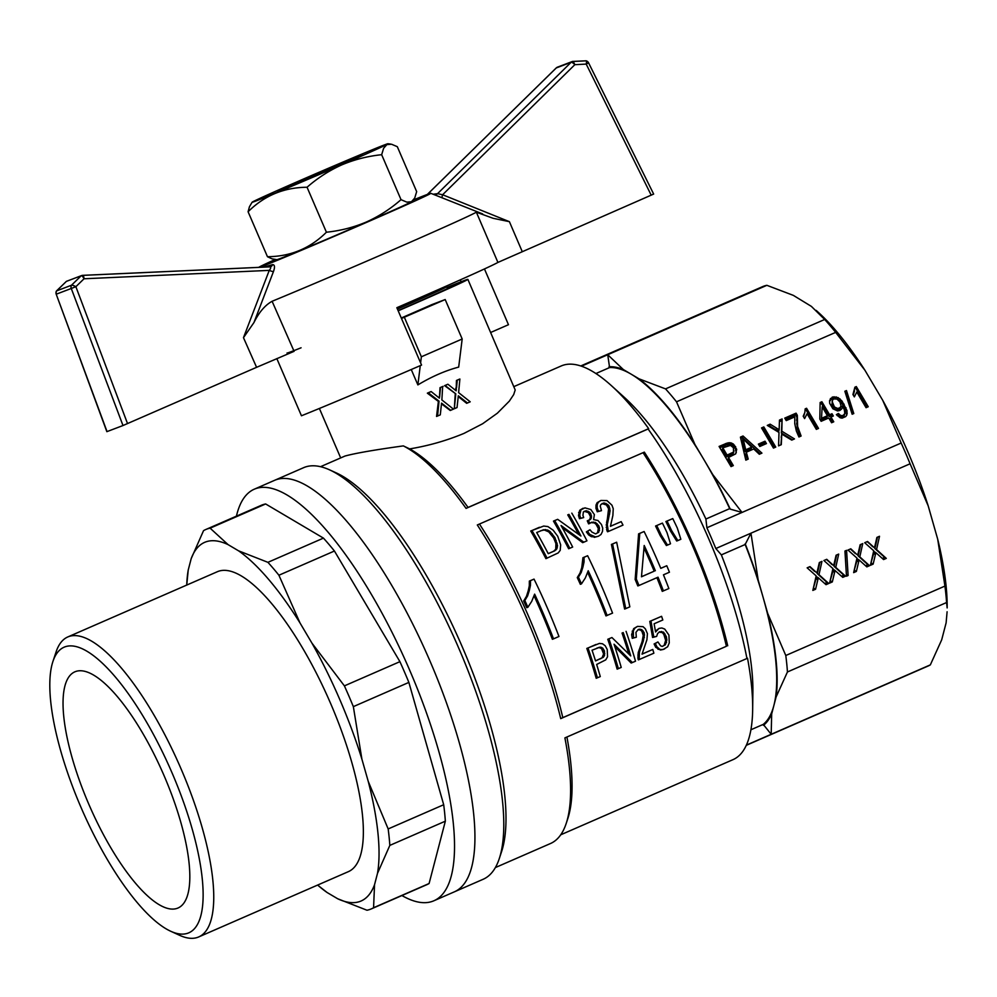 <?xml version="1.0" encoding="UTF-8"?>
<svg xmlns="http://www.w3.org/2000/svg" width="997" height="997" viewBox="0 0 997 997"><rect width="100%" height="100%" fill="white"/><g stroke="black" fill="none" stroke-linecap="round" stroke-linejoin="round"><path stroke-width="1.5" d="M413.63 199.861A93.718 1.333 156.7 0 1 430.791 193.306A93.718 1.333 156.7 0 1 359.456 225.472A93.718 1.333 156.7 0 1 263.121 265.987A93.718 1.333 156.7 0 1 259.345 267.333M258.721 267.37A93.718 1.333 156.7 0 1 275.222 259.469M263.644 267.146L272.58 264.616C274.761 264.728 275.06 267.034 273.477 271.533L253.973 322.517L243.48 337.671L256.578 367.32L294.09 351.33L272.106 301.281A128.862 1.832 156.7 0 0 396.258 248.353A128.862 1.832 156.7 0 0 476.354 212.187L497.914 262.423A128.862 1.832 156.7 0 1 396.843 307.699L421.557 365.076A128.862 1.832 156.7 0 1 301.455 415.774L276.83 358.596M490.736 332.45L508.47 324.71L484.455 268.941M301.069 347.791A101.532 1.433 156.7 0 1 287.011 353.025M460.278 279.883L461.088 281.752M653.484 194.141L497.914 262.423M433.894 194.552L434.119 194.614A3.901 3.863 -77.5 0 0 437.558 193.655L442.606 194.751L509.392 221.67L493.066 218.281M433.134 194.241L437.558 193.655L571.119 62.3A3.901 1.147 45.5 0 1 574.845 64.68A3.901 1.221 -111.5 0 0 572.303 61.527L585.924 60.829A3.901 0.972 105.3 0 1 586.111 60.805A3.901 0.972 105.3 0 1 586.211 64.095L651.215 195.188M556.064 68.145A3.901 1.109 45.5 0 1 556.152 68.02L556.152 68.02A3.901 1.109 45.5 0 1 556.264 67.946L427.414 194.39M557.934 66.986L557.448 67.173A3.901 3.901 0 0 0 556.152 68.02L427.352 194.415M253.973 322.517C259.033 312.248 265.077 305.169 272.106 301.281M476.354 212.187L492.992 218.256M459.081 204.559L434.729 194.876M256.578 367.32L122.992 425.532L71.273 288.482L56.393 294.14A3.901 3.714 -110.8 0 1 56.58 290.9L71.46 285.242A3.901 3.714 69.2 0 0 71.273 288.482L75.872 286.7A3.901 0.96 -152.4 0 0 71.46 285.242L81.256 275.72A3.901 1.221 64.4 0 1 84.035 278.774A3.901 1.147 -92.6 0 0 82.739 275.346L82.739 275.346A3.901 1.147 -92.6 0 0 82.626 275.371A3.901 3.714 69.2 0 0 81.256 275.72L66.4 281.366L56.58 290.9A3.901 0.91 -152.2 0 0 56.418 291.024A3.901 0.91 -152.2 0 0 56.418 291.261M122.992 425.532L106.853 431.664L56.206 294.19L107.04 431.601M56.206 294.19A3.901 3.901 0 0 1 56.418 291.024L66.375 281.378A3.901 1.209 64.4 0 1 66.4 281.366A3.901 3.714 -110.8 0 1 66.949 281.154M243.48 337.671L269.252 270.374C271.01 268.218 271.159 267.059 269.676 266.884L270.312 266.81A3.901 3.39 76.4 0 0 272.58 264.616M653.658 194.079L588.579 62.836L586.211 64.095L574.845 64.68L442.606 194.751A3.901 0.885 -68.5 0 0 442.282 197.905M127.541 423.613L75.872 286.7L84.035 278.774L269.252 270.374A3.901 0.872 -158.5 0 0 273.477 271.533M401.916 895.543A224.524 70.052 -113.6 0 0 432.872 901.188A224.524 70.052 -113.6 0 0 433.845 900.789L454.246 891.891A224.524 70.052 -113.6 0 0 429.358 659.615A224.524 70.052 -113.6 0 0 275.671 479.893A224.524 70.052 -113.6 0 0 274.698 480.28L303.611 467.68A224.524 70.052 66.4 0 1 304.571 467.281A224.524 70.052 66.4 0 1 329.671 469.899A224.524 70.052 66.4 0 1 457.586 645.47A224.524 70.052 66.4 0 1 499.26 858.666A224.524 70.052 66.4 0 1 483.146 879.279L454.246 891.891A224.524 70.052 -113.6 0 0 429.358 659.615A224.524 70.052 -113.6 0 0 275.671 479.893A224.524 70.052 -113.6 0 0 274.698 480.28L254.297 489.191A224.524 70.052 -113.6 0 0 236.426 516.159M320.523 466.696L344.974 456.053C355.106 453.261 374.56 449.871 403.336 445.896L409.655 448.899C428.473 445.809 446.594 440.637 464.004 433.396L482.623 423.75L497.378 413.182L509.33 401.143L513.692 394.6L515.2 389.977L467.88 279.384A93.718 1.333 -23.3 0 0 447.341 287.298M409.655 448.899A214.766 67.011 66.4 0 1 468.054 507.436L648.673 428.66A214.766 67.011 66.4 0 0 611.41 385.665A214.766 67.011 66.4 0 0 561.236 365.949L514.028 386.549M468.054 507.436A1401.907 19.865 156.7 0 1 466.06 508.395L648.1 428.984A1524.376 21.598 -23.3 0 0 648.673 428.66M329.671 469.899L336.438 472.977A218.667 68.232 66.4 0 1 461.013 643.975A218.667 68.232 66.4 0 1 501.591 851.612L499.26 858.666M787.443 671.966L776.09 697.015A196.135 61.203 66.4 0 0 767.678 613.379L785.786 655.503A206.952 64.568 66.4 0 1 787.443 671.966L946.577 602.537A206.952 64.568 -113.6 0 0 944.932 586.086L937.703 539.215L928.207 505.903L910.099 463.779A206.952 64.568 -113.6 0 0 901.163 443.029L882.769 400.395L864.935 370.261L835.66 332.375A206.952 64.568 -113.6 0 0 824.681 319.476L811.384 306.391L793.35 295.374L766.867 285.316A206.952 64.568 -113.6 0 0 762.555 286.65L580.765 365.949M901.163 443.029L742.017 512.446L730.24 509.118A196.135 61.203 66.4 0 0 712.743 474.56L742.017 512.446L706.885 527.762A206.952 64.568 -113.6 0 1 715.821 548.524L721.354 554.88L745.158 544.499A195.238 60.917 -113.6 0 1 762.929 596.729L758.181 580.067L750.953 533.196L715.821 548.524M745.158 544.499L750.953 533.196L910.099 463.779M450.731 410.315L441.559 403.124L440.288 414.864L436.549 416.447L438.381 401.417L427.352 393.167A93.718 1.333 -23.3 0 0 430.343 391.858L431.153 391.559L439.403 398.127L440.026 387.659A93.718 1.333 -23.3 0 0 442.656 386.512L441.87 399.934L453.448 409.131L450.245 410.49L441.497 403.822M706.885 527.762L705.901 519.026L729.704 508.632L730.24 509.118M467.481 403L458.321 395.809L457.037 407.561L454.32 408.745L455.791 393.865L445.073 385.478L447.902 384.244L456.165 390.824L456.452 380.48A93.718 1.333 -23.3 0 0 458.907 379.396L459.879 379.022L458.62 392.631L470.21 401.816L466.658 403.324L458.246 396.532M447.902 384.244L447.416 384.431A93.718 1.333 -23.3 0 1 444.612 385.652L455.791 393.865M581.475 366.186L607.734 354.733L609.591 367.569L595.932 373.526M763.253 724.383A195.238 60.917 -113.6 0 0 773.871 705.502L771.666 713.989L771.192 734.291L763.253 724.383L750.903 729.767M746.255 745.345L928.045 666.046A206.952 64.568 -113.6 0 0 930.338 664.874L746.367 745.12M729.704 508.632A195.238 60.917 -113.6 0 0 703.832 459.492A195.238 60.917 -113.6 0 0 631.188 374.187A195.238 60.917 -113.6 0 0 609.591 367.569M705.901 519.026A195.238 60.917 -113.6 0 0 624.471 397.479L611.41 385.665M456.389 389.54L455.766 389.777L455.878 388.02M454.32 408.745L455.243 394.077M776.09 697.015L773.871 705.502A195.238 60.917 -113.6 0 0 762.929 596.729L767.678 613.379M648.1 428.984A218.667 68.232 66.4 0 1 746.94 658.494A1524.376 21.598 156.7 0 0 747.513 658.157A214.766 67.011 66.4 0 1 752.66 709.478L752.885 691.856A195.238 60.917 -113.6 0 0 721.354 554.88M937.703 539.215A196.135 61.203 66.4 0 1 947.15 607.921L946.577 602.537M930.338 664.874L941.691 639.825L946.116 622.851L947.1 611.772M816.169 310.403L818.163 312.198A196.135 61.203 66.4 0 1 864.935 370.261M882.769 400.395A196.135 61.203 66.4 0 1 928.207 505.903M766.867 285.316L607.734 354.733L623.324 369.538L639.065 378.848L665.535 388.892A206.952 64.568 66.4 0 1 676.514 401.803L835.66 332.375M665.535 388.892L824.681 319.476M742.877 438.73L742.416 440.512L745.258 451.566L751.24 448.949L751.701 447.179L742.877 438.73L743.164 442.705M785.786 655.503L944.932 586.086M857.719 555.13L860.149 544.723L862.754 543.589L859.8 556.862L869.534 565.685L866.817 566.882L859.102 559.965L856.373 571.431L853.656 572.627L856.971 558.096L847.961 550.045L850.79 548.811L856.946 554.531M873.733 550.78L864.711 542.729L867.54 541.496L874.481 547.814L876.899 537.42L879.516 536.274L876.562 549.546L886.296 558.382L883.579 559.566L875.865 552.662L873.135 564.128L870.406 565.311L873.733 550.78M835.573 571.007L835.05 570.458L832.321 581.924L829.604 583.108L832.931 568.589L823.908 560.538L826.737 559.305L833.679 565.611L836.097 555.217L838.701 554.083L835.76 567.355L845.493 576.179L842.764 577.363L835.573 571.007M846.578 550.332L848.111 575.506L846.478 576.216L844.945 551.042L846.578 550.332M819.335 562.532L821.952 561.386L818.998 574.658L828.731 583.494L826.014 584.678L818.3 577.774L815.571 589.239L812.842 590.423L816.169 575.892L807.146 567.841L809.975 566.608L816.917 572.926L819.335 562.532M712.743 474.56L694.909 444.425L676.514 401.803M818.512 428.436L816.344 429.383L807.072 413.73L804.604 418.59L803.196 416.21L804.841 412.496L805.165 408.882L806.573 408.272L818.512 428.436M727 443.142L730.926 442.842L733.456 444.101L736.683 449.323L735.674 453.859L728.495 457.461L733.318 465.599L731.025 466.596L719.086 446.432L727 443.142L726.539 444.911L730.465 444.612L732.994 445.883L735.175 448.401L736.309 452.613M845.718 416.572L842.129 418.142L840.122 417.755L836.371 414.652L838.402 413.456L840.758 415.587L843.051 415.525L844.845 413.481L844.309 409.779L842.477 406.003L841.817 408.82L839.898 410.44L837.617 410.963L832.894 408.77L829.703 403.386L829.566 400.607L832.37 397.018L838.016 397.554L841.991 401.018L847.014 410.652L846.839 414.976L845.718 416.572M758.381 444.114L765.011 441.21L766.431 443.59L759.789 446.494L758.381 444.114M786.234 420.609L784.751 418.104L796.067 413.169L797.326 415.3L797.588 426.38L801.102 436.025L798.933 436.985L796.354 431.016L794.746 423.675L794.821 416.858L786.234 420.609M852.148 414.241L844.845 391.26L846.478 390.55L853.781 413.531L852.148 414.241M748.224 459.094L745.831 460.14L740.422 437.135L743.027 435.988L761.932 453.124L759.315 454.258L753.732 448.974L746.329 452.202L748.224 459.094M819.808 419.052L820.145 402.514L821.889 401.754L829.604 414.777L831.997 413.73L833.33 415.986L830.937 417.033L833.754 421.793L831.573 422.74L828.756 417.98L821.142 421.307L819.808 419.052M767.291 425.407L770.12 424.174L779.143 429.695L779.48 420.086L782.097 418.952L781.822 431.203L794.472 438.929L791.743 440.113L781.735 434.081L781.299 444.674L778.582 445.858L778.993 432.436L767.291 425.407M773.473 448.089L761.534 427.925L763.814 426.928L775.753 447.092L773.473 448.089M868.25 406.739L866.069 407.698L856.797 392.033L854.342 396.893L852.933 394.513L854.89 387.197L856.311 386.574L868.25 406.739M771.666 713.989A196.135 61.203 66.4 0 1 763.453 725.33M609.017 366.759A196.135 61.203 66.4 0 1 623.324 369.538M639.065 378.848A196.135 61.203 66.4 0 1 694.909 444.425M752.66 709.478A214.766 67.011 66.4 0 1 732.969 759.664L560.725 834.801M644.025 548.001A214.766 67.011 66.4 0 1 654.206 571.169L641.482 576.715M548.213 553.609L553.597 551.266L555.728 549.272L555.927 543.652L553.709 538.019L548.761 531.875L544.287 529.993L540.81 530.716M595.533 660.874L602.051 657.821L603.609 653.97L601.527 648.548L599.01 647.539L596.792 648.15M562.283 527.712L582.647 542.63L583.818 542.194L561.049 525.519A218.667 68.232 66.4 0 1 572.664 547.054L568.639 548.749A214.766 67.011 66.4 0 0 553.46 521.095L557.672 519.325L580.927 536.012A218.667 68.232 66.4 0 0 568.963 514.39L567.742 514.863A214.766 67.011 66.4 0 1 578.596 534.292M553.46 521.095L554.681 520.621A218.667 68.232 66.4 0 1 569.81 548.3M554.681 520.621L557.672 519.325M568.963 514.39L567.742 514.863M571.817 513.156A218.667 68.232 66.4 0 1 586.946 540.823L583.818 542.194M577.275 577.587L578.422 577.151A218.667 68.232 66.4 0 1 581.475 583.881L580.341 584.317A214.766 67.011 66.4 0 0 577.275 577.587L580.055 572.988L581.762 567.567L582.933 557.709L587.632 555.728A218.667 68.232 66.4 0 1 612.557 613.105L605.964 615.922A214.766 67.011 66.4 0 0 587.619 572.378M607.111 615.485A218.667 68.232 66.4 0 0 588.218 570.758L585.326 577.961L581.475 583.881M578.422 577.151L581.189 572.552L582.909 567.131L581.762 567.567M581.189 572.552L580.055 572.988M582.909 567.131L584.055 561.959L582.909 562.395M584.055 561.959L584.092 557.273L582.933 557.709M584.092 557.273L587.632 555.728M591.42 517.804L590.872 513.791L589.638 512.196L586.236 510.701L583.382 511.947L582.933 515.337L583.681 517.568L580.665 518.241L579.706 515.038L580.952 509.803L584.94 507.859L590.835 509.542L594.374 514.602L593.601 519.624L597.951 520.496L601.453 524.497L602.736 528.198L602.462 531.501L601.004 534.479L598.412 536.249L595.421 536.909L589.813 534.467L587.532 531.426L589.987 529.719L591.894 532.074L595.521 533.894L598.698 532.298L599.509 528.111L598.736 525.681L595.471 522.428L591.495 522.241L589.788 523.413L588.454 520.384L590.498 519.487L591.42 517.804L590.224 518.266L590.411 516.471L588.429 512.657L584.242 511.287M590.498 519.487L589.302 519.948L590.224 518.266M595.421 536.909L591.408 536.685L588.641 534.915L586.361 531.875L589.987 529.719M598.412 536.249L594.249 537.358M590.872 513.791L589.663 514.24M591.607 516.022L590.411 516.471M589.638 512.196L588.429 512.657M588.043 511.187L586.834 511.648M586.236 510.701L585.015 511.162M583.681 517.568L579.469 518.702L578.497 515.499L579.731 510.265L583.108 508.221M580.665 518.241L579.469 518.702M579.706 515.038L578.497 515.499M579.83 511.997L578.621 512.458M580.952 509.803L579.731 510.265M592.579 536.236L591.408 536.685M589.813 534.467L588.641 534.915M587.532 531.426L586.361 531.875M598.698 532.298L597.527 532.734L598.337 528.56L596.032 524.248L594.287 522.877L590.934 522.627M596.169 533.694L597.527 532.734M599.558 530.429L598.387 530.878M599.509 528.111L598.337 528.56M598.736 525.681L597.552 526.142M597.215 523.799L596.032 524.248M595.471 522.428L594.287 522.877M593.414 522.042L592.218 522.503M589.788 523.413L588.591 523.874L587.258 520.833L589.302 519.948M607.547 656.749L605.74 659.864L596.655 664.451A218.667 68.232 66.4 0 1 600.281 676.577L596.194 678.284A214.766 67.011 66.4 0 0 586.822 648.424L599.409 643.414L602.5 643.763L605.204 645.744L607.223 649.508L607.547 656.749M586.822 648.424L587.993 647.975A218.667 68.232 66.4 0 1 597.427 677.823M587.993 647.975L596.019 644.473M592.044 650.218A218.667 68.232 66.4 0 1 595.545 660.924L603.247 657.359L604.518 655.54L604.431 650.941L602.711 648.1L600.194 647.09L592.044 650.218M600.992 658.556L599.795 659.017M603.247 657.359L602.051 657.821M604.518 655.54L603.335 655.989M604.805 653.521L603.609 653.97M604.431 650.941L603.247 651.39M603.609 649.396L602.425 649.845M602.711 648.1L601.527 648.548M601.527 647.352L600.344 647.801M600.194 647.09L599.01 647.539M599.047 647.377L597.864 647.826M543.689 526.055L547.889 526.566L553.198 530.217L557.759 536.324L560.663 544.848L560.202 550.369L558.195 552.936L545.92 558.656A214.766 67.011 66.4 0 0 530.74 531.002L543.689 526.055M530.74 531.002L531.962 530.529A218.667 68.232 66.4 0 1 547.091 558.208M531.962 530.529L539.439 527.276M536.685 532.523A218.667 68.232 66.4 0 1 548.238 553.671L554.768 550.818L556.899 548.824L557.522 545.571L554.905 537.57L549.97 531.413L547.677 530.068L543.577 529.731L536.685 532.523M556.077 549.821L554.905 550.269M554.768 550.818L553.597 551.266M556.899 548.824L555.728 549.272M557.311 547.378L556.127 547.827M557.522 545.571L556.351 546.02M557.099 543.203L555.927 543.652M556.214 540.611L555.03 541.059M554.905 537.57L553.709 538.019M552.413 533.968L551.216 534.429M549.97 531.413L548.761 531.875M547.677 530.068L546.468 530.529M543.577 529.731L542.368 530.192M545.509 529.532L544.287 529.993M527.887 607.26L526.752 607.684A214.766 67.011 66.4 0 0 523.687 600.967L524.833 600.53A218.667 68.232 66.4 0 1 527.887 607.26L531.725 601.341L534.629 594.137A218.667 68.232 66.4 0 1 553.522 638.853L552.375 639.289A214.766 67.011 66.4 0 0 534.031 595.757M524.833 600.53L527.6 595.919L529.32 590.511L530.466 585.339L529.32 585.775L529.345 581.089L534.031 579.107A218.667 68.232 66.4 0 1 558.968 636.485L553.522 638.853M529.32 590.511L528.173 590.947L529.32 585.775M527.6 595.919L526.453 596.356L528.173 590.947M523.687 600.967L526.453 596.356M530.466 585.339L530.504 580.653L529.345 581.089M530.504 580.653L534.031 579.107M608.544 518.639L610.127 510.713L609.055 506.065L607.684 504.532L604.057 502.924L600.879 504.519L600.244 506.077L601.478 510.651L598.462 511.324L597.178 507.847L597.203 504.632L598.362 502.214L600.929 500.457L606.961 500.594L611.971 505.217L613.242 508.719L612.881 515.474L610.438 526.316L621.193 521.63A218.667 68.232 66.4 0 1 622.988 525.107L608.706 531.326A218.667 68.232 66.4 0 0 608.083 530.117L607.31 524.497L608.544 518.639L607.36 519.088L608.594 508.757L606.475 504.993L602.014 503.535M607.796 521.942L606.625 522.391L607.36 519.088M610.127 510.713L608.93 511.174M609.628 514.116L608.444 514.577M609.803 508.296L608.594 508.757M609.055 506.065L607.846 506.526M607.684 504.532L606.475 504.993M606.002 503.36L604.78 503.821M604.057 502.924L602.836 503.385M601.478 510.651L597.265 511.785L595.957 508.308L595.994 505.093L597.141 502.675L600.929 500.457M598.462 511.324L597.265 511.785M597.178 507.847L595.957 508.308M597.203 504.632L595.994 505.093M598.362 502.214L597.141 502.675M621.193 521.63L610.451 526.254M608.706 531.326L607.534 531.775A214.766 67.011 66.4 0 0 606.911 530.566L606.625 522.391M608.083 530.117L606.911 530.566M607.721 528.784L606.55 529.233M607.36 526.815L606.188 527.263M607.31 524.497L606.139 524.945M662.432 523.101L655.565 526.03L662.432 523.101A218.667 68.232 66.4 0 1 666.981 532.585L670.507 543.776L667.516 545.085L666.37 545.509L660.126 535.501L661.273 535.065L667.516 545.085M656.724 525.593A218.667 68.232 66.4 0 1 661.273 535.065M655.565 526.03A214.766 67.011 66.4 0 1 660.126 535.501M612.582 543.988L616.669 542.218L611.423 544.437L612.582 543.988L625.755 608.619L624.608 609.055L611.423 544.437M625.755 608.619L629.83 606.837L616.669 542.218M665.909 521.518L667.068 521.082A218.667 68.232 66.4 0 1 671.604 530.566L670.458 531.002A214.766 67.011 66.4 0 0 665.909 521.518L672.776 518.59A218.667 68.232 66.4 0 1 677.324 528.074L680.839 539.265L677.848 540.573L671.604 530.566M677.848 540.573L676.701 541.01L670.458 531.002M667.068 521.082L672.776 518.59M665.385 644.81L666.856 639.949L666.308 636.597L663.528 632.123L659.54 631.749L657.522 633.693L656.662 636.385L653.77 637.008L650.966 620.932L661.572 616.308A218.667 68.232 66.4 0 1 662.831 619.984L654.119 623.773L655.577 631.998L659.067 628.372L661.883 627.985L664.725 629.07L668.912 635.039L669.274 642.903L667.641 646.766L663.354 649.408L660.475 650.032L655.702 647.277L654.107 643.962L657.92 641.943L660.625 645.832L662.17 646.417L665.385 644.81L664.164 645.271L665.647 640.41L663.84 634.453L662.32 632.584L659.079 632.11M666.856 639.949L665.647 640.41M666.582 642.604L665.348 643.065M664.588 648.947L660.475 650.032M661.709 649.57L657.958 649.246M659.179 648.773L656.923 646.816L655.702 647.277M656.923 646.816L655.316 643.501L654.107 643.962M655.316 643.501L657.92 641.943M662.756 646.243L664.164 645.271M666.308 636.597L665.099 637.058M665.036 633.992L663.84 634.453M663.528 632.123L662.32 632.584M661.622 631.475L660.425 631.936M656.662 636.385L652.574 637.469L649.795 621.38L661.572 616.308M653.77 637.008L652.574 637.469M650.966 620.932L649.795 621.38M657.073 629.88L659.067 628.372M655.415 631.001L655.876 630.328M639.588 659.428A218.667 68.232 66.4 0 0 639.214 658.12L639.438 652.113L643.314 641.146L644.436 634.964L644.112 632.572L641.732 629.606L638.379 629.381L635.936 632.335L636.323 637.245L633.419 637.868L633.369 630.715L634.84 628.172L637.507 626.378L643.09 626.689L645.371 628.858L647.427 633.656L646.916 639.787L642.043 654.144L652.786 649.458A218.667 68.232 66.4 0 1 653.87 653.197L638.354 659.889A214.766 67.011 66.4 0 0 637.98 658.581L638.23 652.574L642.118 641.607L643.239 635.413L641.918 631.35L640.548 630.054L638.005 629.68M652.786 649.458L642.056 654.069M639.214 658.12L637.98 658.581M639.102 656.687L637.881 657.16M639.102 654.58L637.881 655.054M639.438 652.113L638.23 652.574M640.323 649.421L639.102 649.882M641.557 645.919L640.361 646.38M643.314 641.146L642.118 641.607M644.336 637.544L643.14 637.993M644.436 634.964L643.239 635.413M644.112 632.572L642.928 633.02M643.102 630.902L641.918 631.35M641.732 629.606L640.548 630.054M639.999 629.095L638.815 629.543M636.323 637.245L632.235 638.329L631.624 634.578L633.668 628.621L637.507 626.378M633.419 637.868L632.235 638.329M632.796 634.129L631.624 634.578M633.369 630.715L632.185 631.163M634.84 628.172L633.668 628.621M611.934 637.532L607.771 639.289L611.934 637.532L630.74 655.914A218.667 68.232 66.4 0 0 623.225 632.609L622.053 633.058A214.766 67.011 66.4 0 1 628.795 653.957M623.225 632.609L622.053 633.058M626.079 631.363A218.667 68.232 66.4 0 1 635.513 661.21L631.151 663.042L614.813 646.579M632.385 662.569L614.04 644.212A218.667 68.232 66.4 0 1 621.231 667.429L617.143 669.149A214.766 67.011 66.4 0 0 607.771 639.289M608.943 638.84A218.667 68.232 66.4 0 1 618.377 668.675M663.429 590.922A218.667 68.232 66.4 0 0 658.02 577.188L638.977 585.501A218.667 68.232 66.4 0 0 636.31 579.033L639.762 533.42L644.112 531.513A218.667 68.232 66.4 0 1 660.787 568.365L666.781 565.748A218.667 68.232 66.4 0 1 669.436 572.216L663.454 574.82A218.667 68.232 66.4 0 1 668.862 588.542L662.27 591.358A214.766 67.011 66.4 0 0 656.898 577.687M666.781 565.748L660.774 568.302M638.977 585.501L637.831 585.937A214.766 67.011 66.4 0 0 635.164 579.469L638.603 533.856L644.112 531.513M636.31 579.033L635.164 579.469M639.762 533.42L638.603 533.856M655.353 570.733A218.667 68.232 66.4 0 0 644.199 545.484L641.482 576.789L654.206 571.169M403.336 445.896A218.667 68.232 66.4 0 1 466.06 508.395M479.445 524.048A214.766 67.011 66.4 0 1 562.807 717.628L726.414 646.268A214.766 67.011 66.4 0 0 643.053 452.675M727.723 645.769A218.667 68.232 66.4 0 0 644.324 452.127L477.314 524.97A218.667 68.232 66.4 0 1 560.713 718.625L726.414 646.268M562.807 717.628A2141.456 30.346 156.7 0 1 560.713 718.625M566.919 737.02A214.766 67.011 66.4 0 1 567.767 818.724L566.209 823.435A218.667 68.232 66.4 0 0 564.9 737.892L746.94 658.494M816.917 572.926L816.132 572.328M814.935 571.144L813.29 570.172L814.487 571.356M809.589 566.782L813.29 570.172M745.183 543.801A196.135 61.203 66.4 0 1 758.181 580.067M818.3 577.774L816.655 576.802L813.278 588.542M819.895 562.283L817.353 573.686L827.086 582.522L824.743 583.544M818.998 574.658L817.353 573.686M845.032 551.005L846.378 574.571M848.111 575.506L846.465 574.534M835.05 570.458L833.405 569.486L830.027 581.239M836.645 554.98L834.115 566.383L843.848 575.207L841.493 576.229M826.339 559.467L833.679 565.611M834.788 571.667L833.143 570.695M845.493 576.179L843.848 575.207M835.76 567.355L834.115 566.383M815.571 589.239L813.926 588.267M818.026 578.97L816.381 577.998M828.731 583.494L827.086 582.522M566.209 823.435A218.667 68.232 66.4 0 1 550.518 843.512L495.384 867.564M805.215 410.44L806.112 410.041L817.316 428.959M803.507 416.721L804.841 412.496M875.865 552.662L874.219 551.69L870.842 563.43M877.447 537.171L874.917 548.574L884.651 557.41L882.308 558.432M867.153 541.67L874.481 547.814M875.59 553.871L873.945 552.899M845.992 407.785L845.531 409.555L846.69 415.188M847.014 410.652L846.54 412.422M438.917 397.791L439.054 397.068M439.627 396.843L440.5 387.472L443.117 386.338M728.271 442.743L727.81 444.512M743.625 440.936L745.719 449.784L751.701 447.179M785.486 419.363L795.606 414.939L796.865 417.07L797.126 428.149L800.005 436.512M797.588 426.38L797.126 428.149M798.684 430.318L798.223 432.087M401.479 318.454L445.185 299.549L431.788 304.646A93.718 1.333 156.7 0 1 401.28 317.993M740.759 438.555L742.566 437.758L760.3 453.834M743.027 435.988L742.566 437.758M746.329 452.202L745.868 453.971L747.376 459.467M839.997 402.04L837.019 399.087L833.766 398.925L832.582 399.922L831.822 405.131L833.978 408.77L837.156 410.216L839.885 409.032L841.019 405.854L839.997 402.04M853.233 395.024L854.566 390.799M853.968 392.806L853.507 394.575M437.558 416.061L439.041 401.168L438.381 401.417M844.135 404.184L843.674 405.953L845.531 409.555M779.143 429.695L778.682 431.464L777.697 430.953L778.159 429.184M855.75 553.335L854.105 552.363L855.301 553.559M730.514 445.385L722.788 447.815L722.327 449.585L726.626 456.85L732.745 454.021L733.618 452.7L733.418 447.74L730.514 445.385M831.697 563.828L830.052 562.856M832.894 565.025L831.249 564.053M829.604 414.777L829.143 416.547L831.535 415.5L832.121 416.509M831.997 413.73L831.535 415.5M781.71 435.19L780.913 444.836M456.539 387.771L457.262 380.169L459.879 379.022M728.495 457.461L728.034 459.231L732.11 466.122M722.788 447.815L727.087 455.081L733.219 452.252L732.745 454.021M733.219 452.252L734.079 450.931M768.812 426.317L769.659 425.943L777.697 430.953M770.12 424.174L769.659 425.943M727.087 455.081L726.626 456.85M859.102 559.965L857.457 558.993L854.08 570.745M876.562 549.546L874.917 548.574M886.296 558.382L884.651 557.41M398.189 310.815A93.718 1.333 -23.3 0 0 467.88 279.384M420.609 362.883L421.37 356.789L462.184 338.992L458.682 367.108C445.385 370.622 431.776 376.554 417.88 384.904L411.25 369.526M455.654 390.475L455.766 389.777M832.084 401.405L834.439 406.988L837.617 408.446L837.156 410.216M837.617 408.446L839.187 408.072L838.726 409.842M796.989 418.441L796.528 420.211M797.027 422.205L796.566 423.974M832.321 581.924L830.675 580.952M799.694 433.184L799.233 434.954M821.889 401.754L821.428 403.523L829.143 416.547M729.58 442.643L729.119 444.413M730.926 442.842L730.465 444.612M839.187 408.072L840.346 407.25L839.885 409.032M840.346 407.25L841.019 405.854M869.534 565.685L867.889 564.726L865.546 565.748M829.591 401.243L831.909 398.788L836.857 399.062M830.489 398.476L830.027 400.246M732.209 443.391L731.748 445.161M733.456 444.101L732.994 445.883M844.845 413.481L844.035 416.036L841.431 417.656L837.941 415.226L837.231 415.649M796.067 413.169L795.606 414.939M847.213 413.082L846.752 414.852M744.198 443.042L743.737 444.824M745.719 449.784L745.258 451.566M854.94 388.743L855.85 388.356L867.041 407.275M806.573 408.272L806.112 410.041M842.477 406.003L841.917 408.533M872.5 546.032L870.855 545.06M873.696 547.216L872.051 546.244M832.37 397.018L831.909 398.788M834.115 396.731L833.654 398.501M459.692 396.906L459.069 397.142M781.822 431.203L781.361 432.972L792.503 439.777M860.698 544.487L858.168 555.89L867.889 564.726M850.391 548.986L854.105 552.363M846.478 390.55L846.017 392.32L852.871 413.917M782.097 418.952L781.361 432.972M398.09 310.578A75.672 1.072 -23.3 0 0 403.897 308.048A75.672 1.072 -23.3 0 0 451.305 286.538A75.672 1.072 -23.3 0 0 448.613 287.373M832.283 403.361L831.822 405.131M833.18 405.33L832.719 407.112M834.439 406.988L833.978 408.77M856.373 571.431L854.728 570.458M776.576 428.137L776.115 429.906M836.084 396.818L835.623 398.588M873.135 564.128L871.49 563.155M734.602 445.335L734.141 447.117M735.636 446.619L735.175 448.401M837.081 399.149L839.574 400.644L843.674 405.953M797.326 415.3L796.865 417.07M822.164 406.838L821.416 419.924L826.962 417.494L827.423 415.724L822.164 406.838L821.416 419.924M821.877 418.142L827.423 415.724M836.009 408.035L835.548 409.817M731.437 453.186L730.975 454.956M839.624 414.814L839.162 416.596M840.758 415.587L840.297 417.357M840.035 398.875L839.574 400.644M841.991 401.018L841.53 402.788M859.8 556.862L858.168 555.89M830.937 417.033L830.476 418.802L832.545 422.317M420.273 365.625L417.88 384.904M421.37 356.789L404.383 317.345M439.041 401.168L428.324 392.793L431.153 391.559M841.892 415.874L841.431 417.656M759.116 445.36L764.549 442.992L765.222 444.114M844.496 414.266L844.035 416.036M719.834 447.678L726.539 444.911M843.848 415.026L843.387 416.796M457.262 380.169L456.452 380.48M765.011 441.21L764.549 442.992M762.269 429.171L763.353 428.698L774.544 447.616M763.814 426.928L763.353 428.698M838.402 413.456L837.941 415.226M781.735 434.081L781.249 436.96M428.324 392.793L427.352 393.167M779.442 421.681L781.636 420.722M804.243 414.49L803.781 416.26M820.107 404.097L821.428 403.523M843.051 415.525L842.59 417.307M838.016 397.554L837.555 399.323M845.282 392.644L846.017 392.32M736.683 449.323L736.222 451.093M462.184 338.992L445.185 299.549M856.311 386.574L855.85 388.356M858.828 561.174L857.183 560.202M725.504 443.628L725.043 445.41M188.234 570.01L186.738 585.077A195.649 61.041 66.4 0 1 188.234 570.01L191.187 558.656A195.649 61.041 66.4 0 1 228.076 544.624L210.118 528.173A206.952 64.568 -113.6 0 0 205.806 529.507A206.952 64.568 -113.6 0 0 203.525 530.678L191.187 558.656M433.845 900.789A224.524 70.052 -113.6 0 0 408.284 666.981A224.524 70.052 -113.6 0 0 254.297 489.191M353.349 706.636A206.952 64.568 -113.6 0 0 344.401 685.874L311.924 643.102A195.649 61.041 66.4 0 1 361.899 759.141L353.349 706.636L408.87 682.409A206.952 64.568 -113.6 0 0 399.922 661.659L334.431 551.017A206.952 64.568 -113.6 0 0 323.439 538.118L265.638 503.959A206.952 64.568 -113.6 0 0 261.326 505.292L205.806 529.507M371.295 908.903A206.952 64.568 -113.6 0 0 373.576 907.731L374.536 884.713A195.649 61.041 66.4 0 1 337.659 898.746L366.983 910.236A206.952 64.568 -113.6 0 0 371.295 908.903L426.816 884.688A206.952 64.568 -113.6 0 0 429.096 883.516L445.347 821.179A206.952 64.568 -113.6 0 0 443.69 804.729L408.87 682.409M443.69 804.729L388.169 828.943L368.242 781.399L361.899 759.141M334.431 551.017L278.911 575.232A206.952 64.568 -113.6 0 0 267.919 562.333L238.595 550.843L228.076 544.624M323.439 538.118L267.919 562.333M265.638 503.959L210.118 528.173M317.694 885.162L327.128 892.527A195.649 61.041 66.4 0 1 317.632 885.062L317.694 885.162M399.922 661.659L344.401 685.874M311.924 643.102L300.01 622.963L278.911 575.232M368.242 781.399A195.649 61.041 66.4 0 1 377.489 873.372L389.827 845.394A206.952 64.568 -113.6 0 0 388.169 828.943M238.595 550.843A195.649 61.041 66.4 0 1 300.01 622.963M75.473 671.579A128.862 40.204 66.4 0 1 163.67 774.731A128.862 40.204 66.4 0 1 177.965 908.03A128.862 40.204 66.4 0 1 89.58 806A128.862 40.204 66.4 0 1 74.912 671.804A128.862 40.204 66.4 0 1 75.473 671.579M171.933 772.613A155.844 48.629 -113.6 0 0 52.953 661.385A155.844 48.629 -113.6 0 0 81.866 809.365A155.844 48.629 -113.6 0 0 170.649 931.223A155.844 48.629 -113.6 0 0 171.933 772.613M170.649 931.223L179.672 935.336A163.658 51.059 -113.6 0 0 198.665 936.956A163.658 51.059 -113.6 0 0 181.018 768.774A163.658 51.059 -113.6 0 0 67.808 636.946A163.658 51.059 -113.6 0 0 56.069 651.976L52.953 661.385M198.665 936.956L348.289 871.69A163.658 51.059 -113.6 0 0 330.63 703.508A163.658 51.059 -113.6 0 0 217.433 571.68L67.808 636.946M327.128 892.527L337.659 898.746M374.536 884.713L377.489 873.372M445.347 821.179L389.827 845.394M429.096 883.516L373.576 907.731M305.032 180.046L287.472 186.726L357.312 156.94L304.957 180.17M449.772 287.435L445.734 287.211A70.288 0.997 156.7 0 1 401.704 307.213A70.288 0.997 156.7 0 1 397.442 309.07M413.668 199.799L412.646 201.17A73.952 1.047 156.7 0 1 366.323 222.181A73.952 1.047 156.7 0 1 276.842 259.656L271.882 258.796L267.458 256.715C290.551 256.541 310.204 248.378 326.418 232.214C340.264 230.793 353.574 227.403 366.335 222.019C378.972 216.324 390.537 208.871 401.018 199.662L406.801 202.129L411.462 201.743L414.715 198.067L416.671 191.636L397.305 146.684L391.522 144.229L386.861 144.615L383.621 148.279L381.664 154.709C367.818 156.13 354.508 159.52 341.734 164.904C329.11 170.599 317.545 178.052 307.051 187.249C283.958 187.436 264.305 195.599 248.091 211.763L249.449 206.715L252.116 202.229A73.952 1.047 156.7 0 1 319.613 172.045A73.952 1.047 156.7 0 1 387.92 143.742A73.952 1.047 156.7 0 1 341.61 164.804A73.952 1.047 156.7 0 1 252.116 202.229M333.472 167.895A46.074 0.648 156.7 0 1 277.714 191.25A46.074 0.648 156.7 0 1 319.763 172.419A46.074 0.648 156.7 0 1 362.347 154.797A46.074 0.648 156.7 0 1 333.472 167.895M248.091 211.763L267.458 256.715M307.051 187.249L326.418 232.214M381.664 154.709L401.018 199.662M557.684 67.086L572.303 61.527A3.901 3.714 69.2 0 0 571.119 62.3L556.264 67.946A3.901 3.714 -110.8 0 1 557.448 67.173L572.54 61.428L586.111 60.805A3.901 3.901 0 0 1 588.579 62.836M522.179 251.468L509.392 221.67M82.851 275.371L269.676 266.884M817.864 579.668L816.219 578.696M875.428 554.569L873.783 553.597M834.614 572.365L832.969 571.393M781.685 435.839L781.224 437.608M858.666 561.872L857.021 560.9M430.791 193.306L434.792 194.901M454.545 202.752L482.673 213.944M269.925 266.86L82.739 275.346A3.901 3.901 0 0 0 81.517 275.608L66.674 281.254A3.901 3.901 0 0 0 66.35 281.391M340.675 457.897L319.389 408.471M445.746 287.223L445.422 286.475M387.92 143.742L390.512 144.054"/></g></svg>
